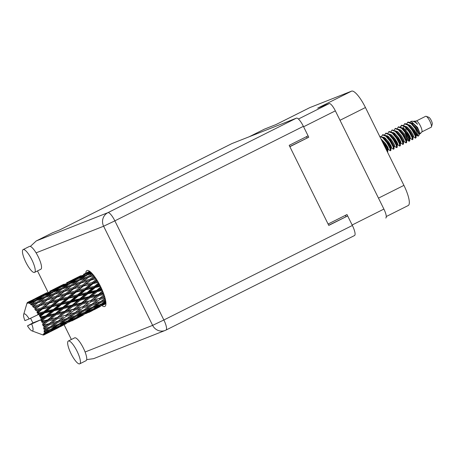 <?xml version="1.0" encoding="UTF-8"?>
<svg xmlns="http://www.w3.org/2000/svg" width="455" height="455" viewBox="0 0 455 455"><rect width="100%" height="100%" fill="white"/><g stroke="black" fill="none" stroke-linecap="round" stroke-linejoin="round"><path stroke-width="0.68" d="M347.66 215.932L346.977 214.55L328.083 224.025M352.147 224.998L383.895 209.078L335.352 110.849L303.599 126.769M289.863 146.698L308.757 137.222L308.086 135.863M298.423 119.028L329.21 103.592L317.675 108.142L351.573 91.148L309.855 107.596L275.957 124.59L264.423 129.14L249.3 136.722M275.901 124.613L309.747 107.642A20.401 5.176 63.4 0 1 309.855 107.596M351.573 91.148A20.401 5.176 63.4 0 1 365.445 107.528L403.921 185.378A20.401 5.176 63.4 0 1 408.232 205.524L386.295 216.523M345.39 215.346L346.005 216.586M308.757 137.222L289.795 146.555M306.499 136.659L307.102 137.876M383.895 209.078A9.037 2.292 63.4 0 1 385.806 217.996A9.037 2.292 63.4 0 1 385.76 218.019L385.806 217.996M329.21 103.592A9.037 2.292 63.4 0 1 335.352 110.849M23.199 249.562A12.751 3.236 -116.6 0 0 23.131 249.59A12.751 3.236 -116.6 0 0 25.89 262.313A12.751 3.236 -116.6 0 0 34.495 272.42A12.751 3.236 -116.6 0 0 34.563 272.391A12.751 3.236 -116.6 0 0 31.805 259.668A12.751 3.236 -116.6 0 0 23.199 249.562M40.796 269.258A12.751 3.236 -116.6 0 0 40.865 269.229A12.751 3.236 -116.6 0 0 36.087 252.855A12.751 3.236 -116.6 0 0 29.501 246.4A12.751 3.236 -116.6 0 0 29.433 246.428A12.751 3.236 -116.6 0 0 29.37 246.468M68.392 340.994A12.751 3.236 -116.6 0 0 68.324 341.028A12.751 3.236 -116.6 0 0 71.082 353.745A12.751 3.236 -116.6 0 0 79.688 363.852A12.751 3.236 -116.6 0 0 79.756 363.824A12.751 3.236 -116.6 0 0 76.997 351.106A12.751 3.236 -116.6 0 0 68.392 340.994M85.989 360.696A12.751 3.236 -116.6 0 0 86.058 360.667A12.751 3.236 -116.6 0 0 85.091 351.999A12.751 3.236 -116.6 0 0 74.688 337.837A12.751 3.236 -116.6 0 0 74.626 337.866A12.751 3.236 -116.6 0 0 74.557 337.9M102.142 305.749A20.037 5.085 -116.6 0 0 104.747 306.477A20.037 5.085 -116.6 0 0 104.849 306.431A20.037 5.085 -116.6 0 0 100.515 286.44A20.037 5.085 -116.6 0 0 86.99 270.554A20.037 5.085 -116.6 0 0 86.888 270.6A20.037 5.085 -116.6 0 0 85.807 273.188M71.384 339.493L64.127 324.813M47.985 292.15L37.492 270.918M52.41 232.846A10.203 2.588 63.4 0 1 52.461 232.818A10.203 2.588 63.4 0 1 52.513 232.795L59.423 230.071L231.936 143.57L296.444 118.135A10.203 2.588 63.4 0 1 303.383 126.325L114.859 220.851L163.863 319.99L352.38 225.464L347.665 215.932L328.692 225.259M347.665 215.932L328.766 225.407L289.192 145.338L308.092 135.857L303.383 126.325M352.38 225.464A10.203 2.588 63.4 0 1 354.536 235.536A10.203 2.588 63.4 0 1 354.479 235.565M52.513 232.795L36.258 240.945L30.337 246.428M85.091 351.999L152.624 325.37A10.203 9.868 -111.5 0 0 165.188 330.438A10.203 10.203 0 0 0 166.018 330.063A10.203 2.588 -116.6 0 1 165.961 330.091A10.203 9.868 -111.5 0 1 165.188 330.438L93.565 358.676L86.677 359.621M421.791 131.939L431.169 127.241A6.12 1.553 -116.6 0 0 431.437 126.865L432.25 124.096A3.936 1.001 -116.6 0 0 431.249 120.45A3.936 1.001 -116.6 0 0 428.849 117.305L426.142 116.304A6.12 1.553 -116.6 0 0 425.681 116.292L416.302 120.996M431.437 126.865A6.12 1.553 -116.6 0 0 429.873 121.195A6.12 1.553 -116.6 0 0 426.142 116.304M419.942 133.736L419.561 133.343L420.249 133.776L421.853 131.87A6.12 1.553 -116.6 0 0 420.426 125.933A6.12 1.553 -116.6 0 0 416.393 120.99L413.549 121.32M420.249 133.776L417.553 127.411L411.058 121.303L409.915 122.276M414.317 129.937L417.809 136.056L418.276 136.119L415.301 128.572A8.89 2.258 -116.6 0 0 413.629 125.586L415.756 128.338C419.897 136.147 420.318 136.836 417.03 130.409M411.69 123.544L416.211 128.065L418.685 132.246L419.265 134.902L418.276 136.119M411.058 121.303L412.691 121.206L415.352 122.258L417.588 124.272L415.057 121.331L414.113 121.121M407.481 132.314L409.278 136.716L410.416 138.422L412.406 139.742L412.952 139.202L412.349 137.018L409.392 131.535L404.54 126.007L407.259 127.03L410.694 130.83L413.168 135.01L413.567 136.841L415.233 138.053L416.098 137.62L415.495 135.436L412.543 129.954L407.691 124.425L404.922 123.606L403.505 125.381M415.58 138.149L415.102 135.635L412.15 130.153L407.959 125.159L404.461 123.84M412.429 139.731L411.951 137.217L409 131.734L404.808 126.735L401.378 125.387L400.354 126.962M405.177 133.196L407.794 138.98L409.403 141.067M398.256 129.174L400.963 130.193L404.398 133.992L406.872 138.166L407.265 140.004L408.931 141.215L409.801 140.783L409.199 138.599L406.241 133.116L402.049 128.117L398.62 126.769L397.204 128.537M406.099 136.665L407.037 138.547M409.278 141.312L408.8 138.798L405.849 133.315L401.657 128.316L398.159 126.996M404.114 141.585L405.78 142.79L406.52 142.694L406.048 140.18L403.09 134.697L398.904 129.698L395.469 128.35L394.058 130.119M406.127 142.893L405.65 140.373L402.698 134.89L398.506 129.897L395.008 128.577M398.028 137.057L399.826 141.454L400.963 143.16L402.954 144.48L403.5 143.939L402.897 141.755L399.939 136.272L395.753 131.279L392.255 129.959M399.797 139.821L400.736 141.704M402.976 144.468L402.504 141.954L399.547 136.472L395.355 131.478L391.926 130.124L390.908 131.7M394.877 138.633L396.675 143.035L397.812 144.741L399.479 145.953L400.224 145.85L399.746 143.336L396.788 137.854L391.937 132.325L389.173 131.506L387.757 133.281M396.646 141.403L397.585 143.285M399.826 146.049L399.353 143.535L396.396 138.053L392.204 133.053L388.707 131.734M394.667 146.322L396.328 147.534L397.073 147.431L396.595 144.917L393.638 139.435L389.452 134.435L386.022 133.088L384.606 134.856M396.68 147.63L396.203 145.111L393.245 139.634L389.059 134.635L385.556 133.315M388.576 141.795L390.373 146.192L391.516 147.903L393.177 149.109L393.922 149.012L393.444 146.499L390.487 141.016L385.641 135.482L382.871 134.669L381.455 136.437M393.529 149.212L393.052 146.692L390.094 141.209L385.908 136.216L382.41 134.896M385.425 143.376L387.222 147.773L388.365 149.479L390.379 150.787L390.896 150.258L390.293 148.074L387.341 142.591L383.15 137.598L379.652 136.278M387.194 146.14L388.132 148.023M390.379 150.787L389.901 148.273L386.943 142.79L382.757 137.797L379.686 136.346M387.529 152.215L387.142 149.655L384.191 144.172L382.251 141.533M387.341 151.833L386.75 149.854L383.264 143.587M413.629 125.586L410.842 122.85L408.072 122.031L406.656 123.8M415.301 128.572L411.11 123.578L407.612 122.258M403.966 128.492L404.205 129.783M403.5 128.162L403.67 129.3M412.952 139.202L412.975 137.143L412.384 135.402L409.909 131.228L406.474 127.428L404.54 126.007L401.771 125.188L401.31 125.415M401.515 125.335L400.69 127.133M394.513 133.235L394.752 134.526M394.047 132.9L394.223 134.037M388.212 136.392L388.451 137.683M387.745 136.062L387.922 137.2M385.061 137.973L385.3 139.264M384.594 137.643L384.771 138.775M30.599 318.244A18.217 4.624 -116.6 0 0 30.667 318.403L31.276 319.694A18.217 4.624 -116.6 0 0 31.571 320.292A18.217 4.624 -116.6 0 0 31.867 320.894L32.527 322.157A18.217 4.624 -116.6 0 0 32.703 322.493L33.05 322.834L41.439 319.524A18.217 4.624 -116.6 0 0 40.904 318.346L43.652 317.709L41.45 319.552A18.217 4.624 -116.6 0 0 41.439 319.524L27.482 325.837A9.475 2.406 -116.6 0 0 31.856 330.836A9.475 2.406 -116.6 0 0 31.753 324.153M99.81 285.052L97.558 285.575L99.298 284.096M97.62 281.144L95.328 281.719L97.08 280.263M98.616 282.862L94.583 286.269L88.014 287.833L93.047 283.613L98.314 282.327M94.583 286.269L94.794 287.042L99.002 283.545M87.195 292.525L80.671 294.038L85.722 289.767L92.285 288.22L87.195 292.525L87.343 293.236L94.794 287.042L97.558 285.575M96.375 279.154L92.337 282.47L85.733 284.187L90.755 280.144L96.073 278.705M83.453 286.047L90.056 284.358L85.022 288.561L78.442 290.182L83.453 286.047L83.1 285.882L90.755 280.144M92.337 282.47L92.655 283.34L96.864 279.922M85.022 288.561L85.29 289.386L92.655 283.34L90.056 284.358M93.047 283.613L92.655 283.34L95.328 281.719M77.697 294.738L71.128 296.302L76.161 292.082L82.742 290.478L77.697 294.738L77.902 295.511L85.29 289.386L88.014 287.833M82.736 284.989L76.15 286.804L81.172 282.879L87.764 280.98L82.736 284.989L83.1 285.882L80.467 286.832L75.445 290.938L68.847 292.656L73.869 288.612L80.467 286.832M87.764 280.98L90.448 280.092L94.748 276.788M75.445 290.938L75.763 291.809L85.733 284.187M68.148 297.024L61.556 298.651L66.578 294.51L73.164 292.827L68.148 297.024L68.409 297.849L75.763 291.809L78.442 290.182M29.615 302.575A18.217 4.624 -116.6 0 0 29.478 302.501L34.102 299.743L40.455 297.07L35.245 300.334L29.615 302.575L29.427 303.639L30.155 302.905L32.891 301.853L30.695 303.303L30.633 304.526L35.82 300.755L42.292 298.423L37.196 302.018L31.469 303.968L31.247 305.095L34.893 303.69L32.732 305.271L32.635 306.579L37.862 302.734L44.414 300.704L39.386 304.588L33.602 306.289L33.317 307.409L37.105 306.38L34.967 308.075L34.802 309.411L40.097 305.544L46.689 303.764L41.678 307.876L35.877 309.377L35.507 310.452L39.397 309.758L37.259 311.538L36.997 312.835L37.964 312.721L42.389 309.013L48.969 307.415L43.925 311.675L38.152 313.046L37.685 314.03L38.84 314.274L41.627 313.62L39.471 315.446A18.217 4.624 -116.6 0 0 38.857 314.297A18.217 4.624 -116.6 0 0 38.84 314.274M28.983 302.296A18.217 4.624 -116.6 0 0 28.563 302.194L31.241 300.994L28.983 302.296L28.915 303.377L29.478 302.501M28.153 302.183A18.217 4.624 -116.6 0 0 28.051 302.2L39.011 296.723L28.153 302.183L27.977 303.149L28.563 302.194M30.041 301.164L27.704 302.313L27.601 303.201L28.051 302.2M27.704 302.313A18.217 4.624 -116.6 0 0 27.425 302.512L26.981 303.644L27.181 302.825A18.217 4.624 -116.6 0 0 27.124 302.922L26.942 303.354A18.217 4.624 -116.6 0 0 26.925 303.422L23.666 314.496A9.475 2.406 -116.6 0 0 24.9 320.61L29.171 318.927A9.475 2.406 -116.6 0 0 23.666 314.496M29.171 318.927L38.857 314.297M38.152 313.046A18.217 4.624 -116.6 0 0 37.964 312.721M37.259 311.538A18.217 4.624 -116.6 0 0 36.593 310.469M35.877 309.377A18.217 4.624 -116.6 0 0 35.683 309.093M34.967 308.075A18.217 4.624 -116.6 0 0 34.301 307.176M32.732 305.271A18.217 4.624 -116.6 0 0 32.112 304.6M30.695 303.303A18.217 4.624 -116.6 0 0 30.155 302.905M73.158 287.657L66.572 289.596L71.628 285.803L78.192 283.766L73.158 287.657L73.562 288.561L81.172 282.879M64.291 291.342L70.872 289.448L65.856 293.452L59.258 295.272L70.081 286.951M78.192 283.766L80.916 282.947L88.52 277.334L93.901 275.662M65.856 293.452L66.22 294.345L73.562 288.561L70.872 289.448M73.869 288.612L76.15 286.804M58.558 299.407L51.967 301.119L56.977 297.081L63.581 295.295L58.558 299.407L58.871 300.277L68.847 292.656M63.598 290.5L57.046 292.576L62.136 288.931L68.654 286.758L63.598 290.5L64.041 291.41L61.306 292.235L56.266 296.125L49.697 298.059L51.984 296.324L54.742 294.271L61.306 292.235M68.654 286.758L71.435 285.979L70.969 285.086L64.451 287.315L69.592 283.823L76.07 281.491L70.969 285.086M56.266 296.125L56.67 297.035L66.572 289.596M48.969 301.921L42.372 303.741L47.405 299.811L53.986 297.917L48.969 301.921L49.333 302.814L59.258 295.272M54.077 293.555L47.57 295.778L52.7 292.292L59.184 289.954L54.077 293.555L54.543 294.448L51.773 295.221L46.711 298.969L40.154 301.045L45.25 297.399L51.773 295.221M59.184 289.954L61.999 289.221L61.51 288.356L55.049 290.745L60.242 287.423L66.657 284.927L61.51 288.356M46.711 298.969L47.149 299.879L53.201 295.414M54.543 294.448L57.046 292.576M39.386 304.588L39.79 305.498L49.697 298.059M44.624 296.825L38.157 299.214L43.356 295.892L49.771 293.39L44.624 296.825L45.113 297.689L42.292 298.423M49.771 293.39L51.785 292.906M37.196 302.018L37.663 302.911L40.154 301.045M45.693 297.246L47.57 295.778M35.245 300.334L35.746 301.153M40.455 297.07L42.076 296.694M34.904 301.369L32.891 301.853M36.616 300.465L38.157 299.214M100.737 286.889L96.648 290.341L90.153 291.843L95.254 287.526L100.458 286.32M101.801 289.152L99.577 289.67L101.351 288.174M96.648 290.341L96.733 290.973L101.004 287.441M102.603 290.99L98.399 294.436L92.024 295.955L97.234 291.632L96.733 290.973L99.577 289.67M95.254 287.526L94.794 287.042L92.285 288.22M79.761 298.81L73.266 300.311L78.368 295.995L84.886 294.487L79.761 298.81L79.841 299.441L87.343 293.236L90.153 291.843M85.722 289.767L85.29 289.386L82.742 290.478M70.32 300.988L63.78 302.507L68.841 298.23L75.394 296.688L70.32 300.988L70.468 301.699L77.902 295.511L80.671 294.038M76.161 292.082L75.763 291.809L73.164 292.827M60.805 303.206L54.247 304.765L59.269 300.55L65.861 298.946L60.805 303.206L61.01 303.98L68.409 297.849L71.128 296.302M66.578 294.51L63.581 295.295M51.256 305.487L44.664 307.119L49.686 302.979L56.278 301.295L51.256 305.487L51.523 306.317L58.871 300.277L61.556 298.651M56.977 297.081L53.986 297.917M41.678 307.876L41.991 308.74L51.967 301.119M47.405 299.811L44.414 300.704M34.802 309.411L42.372 303.741M32.635 306.579L36.32 303.877M37.663 302.911L34.893 303.69M87.832 293.805L94.304 292.309L89.117 296.643L82.696 298.133L87.832 293.805L87.343 293.236L84.886 294.487M97.234 291.632L102.364 290.432M103.478 293.196L101.266 293.737L103.109 292.241M98.399 294.436L98.354 294.88L102.756 291.359M104.093 294.903L99.725 298.287L93.508 299.919L98.86 295.676L98.354 294.88L101.266 293.737M89.117 296.643L89.14 297.183L96.733 290.973L94.304 292.309M89.646 297.917L95.999 296.381L90.67 300.641L84.385 302.205L89.646 297.917L89.14 297.183L92.024 295.955M72.243 305.106L65.804 306.602L70.952 302.268L77.418 300.778L72.243 305.106L72.26 305.646L79.841 299.441L82.696 298.133M78.368 295.995L77.902 295.511L75.394 296.688M62.87 307.284L56.392 308.774L61.476 304.463L68 302.95L62.87 307.284L62.955 307.91L70.468 301.699L73.266 300.311M68.841 298.23L68.409 297.849L65.861 298.946M53.428 309.457L46.893 310.975L51.955 306.698L58.507 305.151L53.428 309.457L53.576 310.162L61.01 303.98L63.78 302.507M59.269 300.55L58.871 300.277L56.278 301.295M43.925 311.675L44.129 312.448L51.523 306.317L54.247 304.765M49.686 302.979L46.689 303.764M36.997 312.835L41.991 308.74L44.664 307.119M40.097 305.544L37.105 306.38M80.342 300.101L86.757 298.599L81.508 302.905L75.138 304.423L80.342 300.101L79.841 299.441L77.418 300.778M98.86 295.676L103.922 294.402M104.741 296.916L102.517 297.53L104.474 296.04M99.725 298.287L104.15 295.056M105.145 298.366L100.544 301.659L94.509 303.479L100.037 299.401L99.56 298.52L102.517 297.53M90.67 300.641L98.354 294.88L95.999 296.381M91.063 301.83L97.251 300.175L91.751 304.281L85.637 305.993L91.063 301.83L90.562 300.988L93.508 299.919M81.508 302.905L81.468 303.349L89.14 297.183L86.757 298.599M81.974 304.145L88.242 302.564L82.833 306.755L76.622 308.388L81.974 304.145L81.468 303.349L84.385 302.205M64.616 311.374L58.263 312.886L63.455 308.57L69.871 307.062L64.616 311.374L64.576 311.817L72.26 305.646L75.138 304.423M70.952 302.268L70.468 301.699L68 302.95M55.351 313.569L48.918 315.07L54.065 310.737L60.532 309.246L55.351 313.569L55.373 314.115L62.955 307.91L65.804 306.602M61.476 304.463L61.01 303.98L58.507 305.151M45.989 315.747L40.285 317.061A18.217 4.624 -116.6 0 0 40.12 316.72L44.596 312.926L51.108 311.419L45.989 315.747L46.074 316.373L53.576 310.162L56.392 308.774M51.955 306.698L51.523 306.317L48.969 307.415M39.471 315.446L39.642 316.179L44.129 312.448L46.893 310.975M42.389 309.013L41.991 308.74L39.397 309.758M72.772 306.38L79.107 304.85L73.79 309.104L67.494 310.674L72.772 306.38L72.26 305.646L69.871 307.062M100.037 299.401L105.042 297.974M105.537 300.072L103.251 300.806L105.378 299.322M105.736 301.153L100.805 304.332L94.964 306.42L100.686 302.575L100.259 301.665L103.251 300.806M93.861 302.717L97.251 300.175M91.751 304.281L94.509 303.479M82.833 306.755L88.242 302.564M83.146 307.87L89.243 306.124L83.652 310.128L77.623 311.948L83.146 307.87L82.668 306.988L85.637 305.993M73.79 309.104L81.468 303.349L79.107 304.85M74.182 310.293L80.359 308.644L74.87 312.744L68.745 314.468L74.182 310.293L73.687 309.451L76.622 308.388M56.903 317.573L50.607 319.143L55.88 314.843L62.221 313.319L56.795 317.92L64.576 311.817L67.494 310.674M63.455 308.57L62.955 307.91L60.532 309.246M47.735 319.837L42.144 321.173A18.217 4.624 -116.6 0 0 42.002 320.832L46.575 317.033L52.979 315.537L47.735 319.837L47.695 320.286L55.373 314.115L58.263 312.886M54.065 310.737L53.576 310.162L51.108 311.419M41.45 319.552L40.927 320.593L46.074 316.373L48.918 315.07M44.596 312.926L44.129 312.448L41.627 313.62M39.642 316.179L40.12 316.72M65.082 312.613L71.355 311.027L65.947 315.224L59.742 316.851L65.082 312.613L64.576 311.817L62.221 313.319M91.978 305.311L97.984 303.451L92.291 307.33L86.37 309.269L91.978 305.311L91.523 304.406L89.243 306.124M100.686 302.575L105.691 300.903M105.89 302.416L103.421 303.36L105.827 301.847M101.641 303.798L103.421 303.36M92.792 306.994L94.964 306.42M100.259 301.665L97.984 303.451M83.794 311.044L89.698 309.059L83.913 312.801L78.078 314.888L83.794 311.044L83.373 310.134L86.37 309.269M76.98 311.18L80.359 308.644M74.87 312.744L77.623 311.948M65.947 315.224L71.355 311.027M66.259 316.339L72.356 314.587L66.76 318.597L60.742 320.411L66.259 316.339L65.776 315.457L68.745 314.468M49.06 323.687L43.606 325.126A18.217 4.624 -116.6 0 0 43.504 324.807L48.202 321.076L54.464 319.495L48.895 323.926L56.795 317.92L59.742 316.851M55.88 314.843L55.373 314.115L52.979 315.537M43.083 323.596A18.217 4.624 -116.6 0 0 42.645 322.436L45.341 321.782L42.417 324.438L47.695 320.286L50.607 319.143M40.285 317.061L40.904 318.346M46.575 317.033L46.074 316.373L43.652 317.709M40.927 320.593L42.002 320.832M57.296 318.762L62.978 317.488L57.984 321.213L51.859 322.931L57.296 318.762L56.795 317.92L54.464 319.495M75.098 313.774L81.092 311.92L75.416 315.793L69.478 317.738L75.098 313.774L74.643 312.869L72.356 314.587M92.348 308.132L98.155 306.005L92.263 309.599L86.541 311.823L92.348 308.132L91.961 307.227M105.93 303.036L100.487 306.152L94.845 308.547L100.765 305.004L105.924 302.945M105.935 303.701L103.018 305.032L105.935 303.411M42.144 321.173L41.45 321.85L42.645 322.436M27.482 325.837L33.05 322.834M41.86 334.544L42.941 334.937A18.217 4.624 -116.6 0 0 43.066 334.965L43.168 334.914M44.169 334.806A18.217 4.624 -116.6 0 0 44.249 334.749L55.118 329.312L44.169 334.806L43.094 334.544L43.839 334.96A18.217 4.624 -116.6 0 1 43.487 335.011L43.066 334.965M44.516 334.476A18.217 4.624 -116.6 0 0 44.715 334.129L47.092 333.071L44.516 334.476L43.39 334.328L44.249 334.749M44.874 333.663A18.217 4.624 -116.6 0 0 44.908 333.526L50.107 330.404L55.8 328.123L49.828 331.553L44.874 333.663L43.834 333.555L44.715 334.129M44.999 332.946A18.217 4.624 -116.6 0 0 45.034 332.321L47.496 331.399L44.999 332.946L43.959 333.043L44.908 333.526M45.017 331.57A18.217 4.624 -116.6 0 0 45.005 331.359L50.022 327.981L55.919 325.996L50.141 329.738L44.038 331.649L45.034 332.321M44.914 330.512A18.217 4.624 -116.6 0 0 44.783 329.647L47.326 328.851L43.981 330.865L45.005 331.359M43.686 328.942L44.584 328.664A18.217 4.624 -116.6 0 0 44.527 328.391L49.379 324.802L55.464 323.061L49.879 327.06L43.686 328.942L44.783 329.647M44.26 327.327A18.217 4.624 -116.6 0 0 43.97 326.286L46.592 325.575L43.458 327.936L44.527 328.391M43.606 325.126L42.804 325.609L43.97 326.286M42.417 324.438L43.504 324.807M102.125 305.225L103.018 305.032M100.765 305.004L100.424 304.116M93.48 308.865L94.845 308.547M99.634 304.765L98.155 306.005M84.755 312.266L86.541 311.823M91.489 307.603L89.698 309.059M75.917 315.457L78.078 314.888M83.373 310.134L81.092 311.92M66.908 319.512L72.811 317.527L67.022 321.275L61.197 323.351L66.908 319.512L66.481 318.602L69.478 317.738M60.094 319.649L63.472 317.107M57.984 321.213L60.742 320.411M43.458 327.936L48.895 323.926L51.859 322.931M48.202 321.076L47.695 320.286L45.341 321.782M58.212 322.242L64.206 320.383L58.524 324.261L52.592 326.207L58.212 322.242L57.757 321.338L55.464 323.061M75.467 316.595L81.263 314.473L75.388 318.062L69.649 320.292L75.467 316.595L75.081 315.69M83.874 313.472L89.578 311.192L83.595 314.621L77.959 317.016L83.874 313.472L83.538 312.585M92.138 310.122L97.751 307.671L86.137 313.495L92.138 310.122L91.847 309.269M100.271 306.522L94.162 309.736L100.202 306.278M105.549 304.025L105.93 303.838M93.793 309.815L91.427 311.123M98.519 307.006L97.751 307.671M85.239 313.694L86.137 313.495M90.716 310.213L89.578 311.192M76.599 317.334L77.959 317.016M82.742 313.233L81.263 314.473M67.863 320.735L69.649 320.292M74.609 316.066L72.811 317.527M59.031 323.926L61.197 323.351M66.481 318.602L64.206 320.383M50.022 327.981L49.601 327.065L52.592 326.207M49.379 324.802L48.895 323.926L46.592 325.575M58.581 325.063L64.377 322.936L58.502 326.531L52.763 328.76L58.581 325.063L58.194 324.159M66.987 321.941L72.692 319.655L66.709 323.09L61.084 325.479L66.987 321.941L66.646 321.054M75.263 318.585L80.859 316.14L69.245 321.964L75.263 318.585L74.973 317.732M83.384 314.991L77.276 318.199L83.31 314.746M88.668 312.488L91.307 311.18M89.225 312.084L88.896 312.375M76.912 318.278L77.276 318.199M81.627 315.474L80.859 316.14M68.347 322.163L69.245 321.964M73.835 318.676L72.692 319.655M59.719 325.797L61.084 325.479M65.856 321.702L64.377 322.936M50.983 329.204L52.763 328.76M57.722 324.534L55.919 325.996M49.601 327.065L47.326 328.851M58.371 327.048L63.973 324.608L52.359 330.432L58.371 327.048L58.081 326.201M66.493 323.459L60.396 326.662L66.419 323.215M71.782 320.957L77.265 318.204M72.345 320.548L72.009 320.843M60.032 326.741L57.66 328.055M64.741 323.943L63.973 324.608M51.461 330.631L52.359 330.432M56.949 327.145L55.8 328.123M50.107 330.404L49.766 329.517M48.975 330.165L47.496 331.399M54.896 329.426L57.54 328.112M55.453 329.022L55.118 329.312M47.86 332.406L47.092 333.071M43.839 334.96L44.141 334.8M88.81 271.675L86.183 273.006M80.7 275.764L69.302 281.469M83.481 274.348L89.669 271.322L83.481 274.348M90.113 271.663L87.167 272.954L89.834 271.447M86.331 273.665L87.167 272.954M84.311 274.228L84.818 274.928M77.617 277.527L78.055 277.14M63.808 284.233L52.41 289.943M66.595 282.817L72.789 279.785L66.595 282.817M75.615 278.449L81.894 275.594L76.605 278.693L70.286 281.418L75.615 278.449M90.545 272.016L85.904 274.934L79.5 277.487L84.766 274.342L90.454 271.936M91.427 272.835L88.822 273.813L90.983 272.409M87.28 275.059L88.822 273.813M85.904 274.934L86.404 275.753M78.294 278.494L79.5 277.487M83.072 275.338L81.894 275.594M76.605 278.693L77.111 279.455M69.444 282.134L70.286 281.418M73.431 279.649L72.789 279.785M67.425 282.697L67.926 283.397M60.731 285.99L61.169 285.609M46.922 292.696L35.524 298.406M49.703 291.285L55.902 288.248L49.703 291.285M58.735 286.917L65.002 284.068L59.724 287.156L53.394 289.886L58.735 286.917M67.875 282.811L74.228 280.132L69.012 283.402L62.614 285.956L67.875 282.811M77.122 278.961L83.549 276.452L78.391 279.893L71.936 282.276L77.122 278.961M92.149 273.58L87.855 276.617L81.337 278.847L86.478 275.355L91.956 273.375M93.258 274.86L90.818 275.645L92.74 274.251M87.855 276.617L88.321 277.51L90.818 275.645M79.454 280.32L81.337 278.847M85.568 275.969L83.549 276.452M78.391 279.893L78.88 280.758L76.07 281.491M70.394 283.528L71.936 282.276M75.849 279.762L74.228 280.132M69.012 283.402L69.518 284.221M61.414 286.957L62.614 285.956M66.18 283.806L65.002 284.068M59.724 287.156L60.236 287.918M52.553 290.603L53.394 289.886M56.551 288.112L55.902 288.248M50.533 291.166L51.04 291.865M43.851 294.453L44.289 294.072M41.849 295.38L48.122 292.531L42.838 295.619L36.502 298.355L41.849 295.38M50.983 291.28L57.347 288.601L52.126 291.871L45.733 294.419L50.983 291.28M79.016 280.468L85.546 278.289L80.478 282.037L73.938 284.108L79.016 280.468M94.162 276.003L90.044 279.188L83.458 281.127L86.973 278.483M95.379 277.681L93.03 278.335L94.839 276.913M93.03 278.335L90.448 280.092L90.044 279.188M83.458 281.127L80.916 282.947L80.478 282.037M88.321 277.51L85.546 278.289M73.938 284.108L71.435 285.979M64.451 287.315L62.574 288.783M68.677 284.438L66.657 284.927M55.049 290.745L53.502 291.996M58.968 288.225L57.347 288.601M52.626 292.69L52.126 291.871M45.733 294.419L44.533 295.42M49.294 292.275L48.122 292.531M43.344 296.387L42.838 295.619M36.502 298.355L35.666 299.072M39.659 296.58L39.011 296.723M34.159 300.328L33.653 299.635M31.241 300.994L32.413 300.738M80.069 283.209L95.959 278.528M419.868 133.685L419.47 131.853L416.996 127.673L413.561 123.874L410.854 122.856M404 126.365L403.369 128.537M400.963 143.16L400.571 141.329L398.097 137.148L394.661 133.349L391.954 132.337M394.024 146.755L394.809 146.362L394.269 144.485L391.795 140.311L388.36 136.511L385.652 135.493M384.486 137.575L384.475 138.525M388.365 149.479L387.967 147.648L385.493 143.467L380.971 138.946M410.666 123.208L409.875 123.328M402.726 127.747L402.595 128.617M406.651 142.364L406.679 140.305L406.082 138.565L403.608 134.384L400.173 130.585L398.239 129.169M400.349 145.52L400.377 143.462L399.78 141.721L397.306 137.547L393.871 133.747L391.937 132.325M390.362 138.474L390.942 140.612M394.047 148.683L394.075 146.618L393.478 144.883L391.004 140.703L387.575 136.904L385.641 135.482M383.821 137.228L383.701 137.95M387.745 151.839L387.774 149.78L387.182 148.04L384.708 143.865L381.705 140.43M415.057 121.331L413.811 121.354M412.844 123.356L412.827 124.312M413.783 129.157L416.717 135.266L416.319 133.429L413.845 129.254L410.41 125.449L407.703 124.437M410.416 138.422L410.023 136.591L407.543 132.411L404.114 128.611L401.407 127.599L403.323 129.004L406.759 132.803L409.233 136.983L409.824 138.724L409.801 140.783M403.471 142.017L404.262 141.624L403.721 139.748L401.247 135.567L397.812 131.768L395.105 130.756M393.939 132.837L393.928 133.787M397.812 144.741L397.42 142.91L394.946 138.73L391.51 134.93L388.803 133.918L390.72 135.323L394.155 139.122L396.629 143.302L397.226 145.043L397.198 147.101M387.637 135.994L387.626 136.949M391.516 147.903L391.118 146.066L388.644 141.886L385.209 138.087L382.501 137.074M417.588 124.272L415.478 122.349M412.173 123.009L412.054 123.732M415.096 134.498L416.075 135.698L415.534 133.827L413.06 129.647L409.625 125.847L407.691 124.425M405.735 127.61L406.11 130.574M403.5 143.939L403.528 141.88L402.931 140.146L400.457 135.965L397.022 132.166L395.088 130.744M393.274 132.49L393.154 133.213M393.507 136.892L394.093 139.031M386.972 135.647L386.852 136.369M390.896 150.258L390.925 148.199L390.333 146.464L387.853 142.284L384.424 138.485L382.49 137.063M42.804 325.609L61.772 320.11M41.45 321.85L78.652 311.647M40.41 317.738L73.687 309.451L95.533 303.178M37.685 314.03L81.468 303.349L104.775 297.024M35.507 310.452L103.603 293.532M33.317 307.409L58.871 300.277L102.045 289.693M46.291 300.146L66.22 294.345L100.168 285.746M63.182 291.672L98.092 281.946M365.445 107.528L340.01 120.279M378.486 198.13L403.921 185.378M354.536 235.536L166.018 330.063A10.203 2.588 -116.6 0 0 163.863 319.99L152.624 325.37L103.621 226.226L36.087 252.855M36.508 240.82L107.926 212.661L296.444 118.135M107.926 212.661A10.203 9.868 68.5 0 0 103.621 226.226L114.859 220.851A10.203 2.588 -116.6 0 0 107.926 212.661M264.378 129.163L249.272 136.733M23.131 249.59L29.433 246.428M68.324 341.028L74.626 337.866M52.461 232.818L36.258 240.945M59.395 230.082L231.885 143.592M79.756 363.824L86.058 360.667M34.563 272.391L40.865 269.229M392.25 129.959L391.857 130.158M31.856 330.836L42.031 334.607M78.146 277.021L71.93 280.138M61.26 285.49L55.044 288.606M44.38 293.953L38.152 297.075M384.475 137.564L384.469 138.019M420.01 133.725L419.226 134.117M413.714 136.881L412.924 137.279M407.413 140.043L406.622 140.436M401.111 143.2L400.32 143.598M388.507 149.519L387.723 149.917M412.44 124.01L410.842 122.85M417.809 136.056L416.717 135.266M416.86 135.306L416.075 135.698M410.564 138.462L409.773 138.855M397.96 144.781L397.17 145.173M391.658 147.938L390.873 148.336M416.126 135.562L416.098 137.62"/></g></svg>
